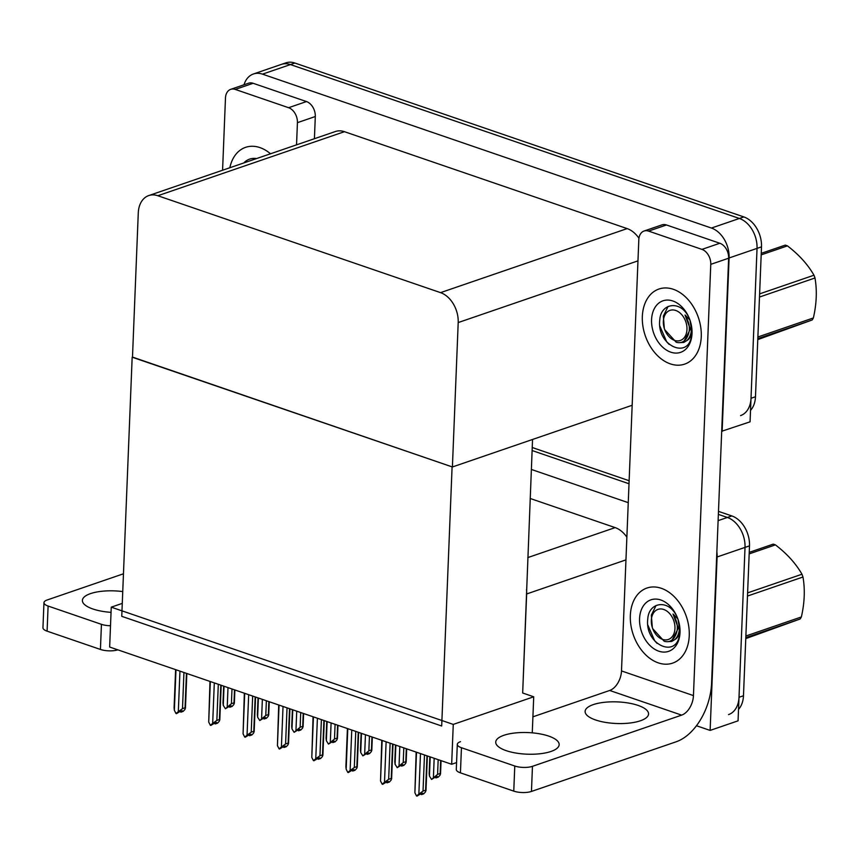 <?xml version="1.0" encoding="UTF-8"?>
<svg xmlns="http://www.w3.org/2000/svg" width="859" height="859" viewBox="0 0 859 859"><rect width="100%" height="100%" fill="white"/><g stroke="black" fill="none" stroke-linecap="round" stroke-linejoin="round"><path stroke-width="1.29" d="M532.269 732.845L533.718 696.789L522.669 692.998L526.653 593.966A25.061 17.717 -108.9 0 0 526.513 589.575M522.669 692.998L532.548 439.464M718.113 520.651L727.369 517.472L718.36 514.38L727.369 517.472A25.061 17.717 71.1 0 1 745.021 547.398L738.064 720.83L710.125 730.418L696.456 725.737M532.097 450.535L629.013 483.757L532.097 450.535M716.857 551.779A25.061 17.717 71.1 0 1 717.093 556.976L710.125 730.418M531.334 469.443L628.262 502.665M626.877 537.186A25.061 17.717 -108.9 0 0 615.151 527.609L530.175 498.478M451.662 764.274L453.262 724.405L111.251 607.163L109.651 647.031L451.662 764.274L456.569 762.588M111.251 607.163L122.279 603.383M453.262 724.405L533.718 696.789M132.49 357.086L452.092 466.867L441.687 726.005L121.753 616.332L132.168 357.194M244.01 84.773A25.061 17.717 71.1 0 1 253.416 73.992L281.344 64.404A25.061 17.717 71.1 0 1 290.428 64.565L739.374 218.465A25.061 17.717 71.1 0 1 757.037 248.38L750.068 421.823L721.7 431.261M253.416 73.992A25.061 17.717 71.1 0 1 262.489 74.153L711.435 228.054A25.061 17.717 71.1 0 1 729.098 257.968L722.129 431.411M452.403 466.974L458.201 322.565A25.061 17.717 -108.9 0 0 440.538 292.64L157.831 195.734A25.061 17.717 -108.9 0 0 148.747 195.573A25.061 17.717 -108.9 0 0 138.278 212.903L132.479 357.301L452.403 466.974L632.17 405.276M638.946 238.276A25.061 17.717 -108.9 0 0 627.156 228.601L344.438 131.685A25.061 17.717 -108.9 0 0 335.364 131.524L148.747 195.573M718.478 511.363L731.836 515.937L727.369 517.472A25.061 17.717 71.1 0 1 745.021 547.398L739.008 697.293A25.061 17.717 71.1 0 1 728.529 714.613M532.215 447.507L629.142 480.729M731.836 515.937A25.061 17.717 71.1 0 1 749.499 545.862L743.475 695.758A25.061 17.717 71.1 0 1 738.515 709.394M750.53 410.387A25.061 17.717 71.1 0 0 755.48 396.751L761.504 246.855A25.061 17.717 71.1 0 0 743.84 216.93L294.895 63.04A25.061 17.717 71.1 0 0 285.822 62.879L281.344 64.404A25.061 17.717 71.1 0 1 290.428 64.565L739.374 218.465A25.061 17.717 71.1 0 1 757.037 248.38L751.013 398.286A25.061 17.717 71.1 0 1 740.544 415.606M229.772 706.259L229.868 707.215L231.178 705.776L228.945 706.538L225.402 708.75L231.404 703.704L231.994 688.972M234.496 689.831L233.938 704.434L232.102 706.452L229.868 707.215M229.514 706.345L229.74 707M229.085 706.495L229.493 707.086M231.404 703.704L233.97 702.823L234.346 703.317L234.883 689.96M228 687.597L227.238 706.732M223.673 686.116L222.996 702.866L223.265 705.368L225.402 708.75M223.265 705.368L224.027 686.244M179.95 671.126L178.318 711.66L175.977 713.496L174.356 710.296L175.977 669.773M186.446 673.359L185.061 707.752L182.495 708.632L183.944 672.5M186.833 673.488L185.437 708.245L185.061 707.752L185.029 709.351L183.192 711.37L180.959 712.143L182.258 710.704L180.025 711.467L176.482 713.668M174.087 707.795L174.356 710.296M180.165 711.424L180.573 712.004L180.605 711.273M178.318 711.66L182.495 708.632M180.862 711.177L180.959 712.143M548.676 736.088A31.74 10.813 -177.7 0 1 559.166 744.646A31.74 10.813 -177.7 0 1 540.15 753.74A31.74 10.813 -177.7 0 1 506.209 750.659A31.74 10.813 -177.7 0 1 495.729 742.101A31.74 10.813 -177.7 0 1 514.745 733.006A31.74 10.813 -177.7 0 1 548.676 736.088M638.076 705.411A31.74 10.813 -177.7 0 1 648.556 713.969A31.74 10.813 -177.7 0 1 629.54 723.063A31.74 10.813 -177.7 0 1 595.609 719.982A31.74 10.813 -177.7 0 1 585.119 711.424A31.74 10.813 -177.7 0 1 604.135 702.329A31.74 10.813 -177.7 0 1 638.076 705.411M642.339 316.477A39.686 28.057 -108.9 0 0 684.687 364.109A39.686 28.057 -108.9 0 0 701.266 336.674A39.686 28.057 -108.9 0 0 658.917 289.043A39.686 28.057 -108.9 0 0 642.339 316.477A39.686 28.057 71.1 0 1 658.917 289.043A39.686 28.057 71.1 0 1 701.266 336.674A39.686 28.057 71.1 0 1 684.687 364.109A39.686 28.057 71.1 0 1 642.339 316.477M630.334 615.484A39.686 28.057 -108.9 0 0 672.672 663.116A39.686 28.057 -108.9 0 0 689.251 635.681A39.686 28.057 -108.9 0 0 646.913 588.05A39.686 28.057 -108.9 0 0 630.334 615.484A39.686 28.057 71.1 0 1 646.913 588.05A39.686 28.057 71.1 0 1 689.251 635.681A39.686 28.057 71.1 0 1 672.672 663.116A39.686 28.057 71.1 0 1 630.334 615.484M648.599 231.103L701.943 249.389L719.821 243.258A12.531 8.858 71.1 0 1 728.647 258.215L711.585 683.184A50.123 31.064 108.9 0 1 676.162 741.779L531.453 791.44A12.531 4.274 -177.7 0 1 513.768 791.128L514.777 766.013A12.531 4.274 2.3 0 0 532.462 766.325L681.649 715.128L609.697 690.464A16.708 10.351 108.9 0 0 621.497 670.933L638.817 239.693A12.531 8.858 -108.9 0 1 644.057 231.028A12.531 8.858 -108.9 0 1 648.599 231.103L666.477 224.972L719.821 243.258M644.057 231.028L661.935 224.886A12.531 8.858 71.1 0 1 666.477 224.972M460.521 741.671A12.531 4.274 2.3 0 0 457.299 744.356A12.531 4.274 2.3 0 0 461.444 747.727L460.435 772.842L513.768 791.128M460.435 772.842A12.531 4.274 -177.7 0 1 456.29 769.471L457.299 744.356M461.444 747.727L514.777 766.013M532.913 716.825L609.697 690.464M621.497 670.933L693.449 695.597L710.769 264.357A12.531 8.858 -108.9 0 0 701.943 249.389M693.449 695.597A16.708 10.351 -71.1 0 1 681.649 715.128M111.036 612.349A31.74 10.813 -177.7 0 1 92.869 608.977A31.74 10.813 -177.7 0 1 82.389 600.409A31.74 10.813 -177.7 0 1 122.751 591.583M235.259 89.422A12.531 8.858 -108.9 0 0 230.717 89.336L248.595 83.205A12.531 8.858 71.1 0 1 253.137 83.28L235.259 89.422L288.603 107.708L306.48 101.566A12.531 8.858 71.1 0 1 315.307 116.523L314.415 138.718M253.137 83.28L306.48 101.566M117.855 649.844A12.531 4.274 -177.7 0 1 100.428 649.447L101.437 624.332A12.531 4.274 2.3 0 0 110.5 625.739M123.471 573.791L47.181 599.979A12.531 4.274 2.3 0 0 43.959 602.664A12.531 4.274 2.3 0 0 48.104 606.046L47.095 631.161L100.428 649.447M47.095 631.161A12.531 4.274 -177.7 0 1 42.95 627.779L43.959 602.664M48.104 606.046L101.437 624.332M270.51 153.782A39.686 28.057 -108.9 0 0 245.577 147.351A39.686 28.057 -108.9 0 0 229.847 167.741A39.686 28.057 71.1 0 1 245.577 147.351A39.686 28.057 71.1 0 1 270.51 153.782M296.538 144.849L297.429 122.665A12.531 8.858 -108.9 0 0 288.603 107.708M230.717 89.336A12.531 8.858 -108.9 0 0 225.477 98.001L222.578 170.232M264.132 718.038L264.228 718.994L265.538 717.555L263.305 718.317L259.762 720.529L265.775 715.483L266.365 700.751M268.856 701.61L268.298 716.213L266.462 718.231L264.228 718.994M263.885 718.124L264.11 718.779M263.445 718.274L263.853 718.865M265.775 715.483L268.341 714.602L268.717 715.096L269.254 701.739M262.36 699.376L261.598 718.511M258.033 697.895L257.356 714.645L257.625 717.147L259.762 720.529M257.625 717.147L258.398 698.023M298.502 729.817L298.588 730.773L299.898 729.334L297.665 730.096L294.122 732.308L300.135 727.262L300.725 712.53M303.216 713.389L302.658 727.992L300.833 730.01L298.588 730.773M298.245 729.903L298.47 730.558M297.805 730.053L298.213 730.644M300.135 727.262L302.701 726.381L303.077 726.875L303.614 713.518M296.731 711.155L295.958 730.29M292.393 709.674L291.727 726.424L291.985 728.926L294.122 732.308M291.985 728.926L292.758 709.802M332.863 741.596L332.959 742.552L334.269 741.113L332.025 741.875L328.482 744.087L334.495 739.041L335.085 724.309M337.587 725.168L337.029 739.771L335.193 741.789L332.959 742.552M332.605 741.682L332.83 742.337M332.165 741.832L332.573 742.423M334.495 739.041L337.061 738.16L337.437 738.654L337.974 725.297M331.091 722.934L330.318 742.069M326.753 721.453L326.087 738.203L326.356 740.705L328.482 744.087M326.356 740.705L327.118 721.581M214.31 682.905L212.678 723.439L210.337 725.275L208.716 722.075L210.337 681.552M220.806 685.138L219.421 719.531L216.855 720.411L218.304 684.279M221.192 685.267L219.797 720.025L219.421 719.531L219.389 721.13L217.552 723.149L215.319 723.922L216.629 722.483L214.396 723.246L210.852 725.447M209.983 681.423L208.716 722.075M214.535 723.203L214.943 723.783L214.965 723.053M212.678 723.439L216.855 720.411M215.222 722.956L215.319 723.922M248.67 694.684L247.048 735.218L244.697 737.054L243.076 733.854L244.708 693.331M255.166 696.917L253.781 731.31L251.215 732.19L252.664 696.058M255.553 697.046L254.157 731.804L253.781 731.31L253.749 732.91L251.912 734.928L249.679 735.701L250.989 734.262L248.756 735.025L245.212 737.226M244.343 693.202L243.076 733.854M248.895 734.982L249.303 735.562L249.335 734.832M247.048 735.218L251.215 732.19M249.582 734.735L249.679 735.701M283.03 706.463L281.408 746.997L279.068 748.833L277.436 745.633L279.068 705.11M289.526 708.696L288.152 743.089L285.585 743.969L287.035 707.837M289.923 708.825L288.527 743.583L288.152 743.089L288.109 744.689L286.272 746.707L284.039 747.48L285.349 746.041L283.116 746.804L279.572 749.005M278.703 704.981L277.436 745.633M283.255 746.761L283.663 747.341L283.695 746.611M281.408 746.997L285.585 743.969M283.953 746.514L284.039 747.48M317.401 718.242L315.768 758.776L313.428 760.612L311.796 757.413L313.428 716.889M323.897 720.476L322.512 754.868L319.945 755.748L321.395 719.617M324.283 720.604L322.887 755.362L322.512 754.868L322.479 756.468L320.643 758.486L318.399 759.259L319.709 757.821L317.476 758.583L313.932 760.784M313.063 716.76L311.796 757.413M317.615 758.54L318.023 759.12L318.055 758.39M315.768 758.776L319.945 755.748M318.313 758.293L318.399 759.259M676.752 616.182L678.009 619.328A27.241 19.263 71.1 0 1 680.017 632.514A27.241 19.263 71.1 0 1 658.767 651.176A27.241 19.263 71.1 0 1 639.568 618.652A27.241 19.263 71.1 0 1 655.761 599.077A27.241 19.263 71.1 0 1 678.009 619.328L679.823 631.258L679.49 634.597C676.774 659.036 644.357 644.69 647.793 618.802C648.77 602.342 667.658 599.206 675.936 614.765M667.443 641.684L671.824 641.426L674.82 639.579C677.676 638.044 679.276 634.855 679.63 630.001L678.009 619.328M674.82 639.579A18.887 13.357 -108.9 0 0 679.405 628.477A18.887 13.357 -108.9 0 0 678.095 619.597M677.73 618.716L678.793 622.088M647.815 624.998L654.687 640.825L657.135 643.412M688.768 317.175L690.013 320.321L691.828 332.24L691.495 335.59C688.789 360.028 656.362 345.683 659.798 319.784C660.775 303.334 679.673 300.199 687.952 315.758M692.021 333.507A27.241 19.263 71.1 0 1 670.772 352.169A27.241 19.263 71.1 0 1 651.573 319.645A27.241 19.263 71.1 0 1 667.765 300.07A27.241 19.263 71.1 0 1 690.024 320.321A27.241 19.263 71.1 0 1 692.021 333.507M679.458 342.666L683.828 342.419L686.835 340.572C689.68 339.037 691.28 335.848 691.645 330.994L690.013 320.321M686.835 340.572A18.887 13.357 -108.9 0 0 691.409 329.469A18.887 13.357 -108.9 0 0 690.11 320.579M689.734 319.709L690.797 323.081M659.83 325.99L666.691 341.818L669.14 344.405M243.795 162.952A27.241 19.263 71.1 0 1 256.573 158.571M749.231 552.358L773.229 544.123A45.108 31.901 71.1 0 1 774.335 544.477A45.108 31.901 71.1 0 1 775.43 544.874L749.177 553.883M745.773 638.602L800.169 618.985L745.805 637.646M662.547 639.386A15.913 11.253 71.1 0 1 651.326 620.381A15.913 11.253 71.1 0 1 663.749 609.482A15.913 11.253 71.1 0 1 674.959 628.487A15.913 11.253 71.1 0 1 662.547 639.386M677.848 618.877L673.016 614.024C678.363 622.947 678.728 630.86 674.132 637.786C671.62 641.233 668.313 642.392 664.211 641.265L652.711 628.681M652.325 627.532L651.326 615.141L656.061 605.477M745.88 636.004L801.372 616.955A45.108 31.901 71.1 0 1 800.169 618.985M747.609 592.882L801.973 574.231A45.108 31.901 71.1 0 1 802.972 577.012L747.48 596.049M801.973 574.231C795.864 563.558 787.016 553.776 775.43 544.874M801.372 616.955C804.604 602.75 805.141 589.424 802.972 577.012M672.157 639.944L678.352 628.176L673.016 614.024M761.246 253.351L785.244 245.116A45.108 31.901 71.1 0 1 786.339 245.47A45.108 31.901 71.1 0 1 787.435 245.867L761.181 254.876M757.778 339.595L812.184 319.978L757.821 338.639M674.551 340.379A15.913 11.253 71.1 0 1 663.341 321.373A15.913 11.253 71.1 0 1 675.754 310.475A15.913 11.253 71.1 0 1 686.975 329.48A15.913 11.253 71.1 0 1 674.551 340.379M689.863 319.87L685.031 315.017C690.368 323.94 690.743 331.853 686.137 338.779C683.624 342.226 680.328 343.375 676.226 342.258L664.726 329.673M664.329 328.525L663.341 316.133L668.066 306.47M757.885 336.996L813.376 317.948A45.108 31.901 71.1 0 1 812.184 319.978M759.614 293.875L813.978 275.213A45.108 31.901 71.1 0 1 814.987 277.994L759.485 297.042M813.978 275.213C807.879 264.551 799.031 254.769 787.435 245.867M813.376 317.948C816.619 303.742 817.156 290.417 814.987 277.994M684.161 340.937L690.357 329.169L685.031 315.017M367.222 753.375L367.319 754.331L368.629 752.892L366.396 753.654L362.852 755.866L368.855 750.82L369.445 736.088M371.947 736.947L371.389 751.55L369.553 753.568L367.319 754.331M366.965 753.461L367.19 754.116M366.535 753.611L366.943 754.202M368.855 750.82L371.421 749.939L371.797 750.433L372.334 737.076M365.451 734.713L364.678 753.848M361.124 733.232L360.447 749.982L360.716 752.484L362.852 755.866M360.716 752.484L361.478 733.361M401.582 765.154L401.679 766.11L402.989 764.671L400.756 765.433L397.212 767.645L403.215 762.599L403.816 747.867M406.307 748.726L405.749 763.329L403.913 765.348L401.679 766.11M401.336 765.24L401.561 765.895M400.895 765.39L401.303 765.981M403.215 762.599L405.792 761.718L406.157 762.212L406.694 748.855M399.811 746.492L399.048 765.627M395.484 745.011L394.807 761.761L395.076 764.263L397.212 767.645M395.076 764.263L395.849 745.14M435.953 776.933L436.039 777.889L437.349 776.45L435.116 777.212L431.572 779.424L437.585 774.378L438.176 759.646M440.667 760.505L440.109 775.108L438.273 777.127L436.039 777.889M435.696 777.019L435.921 777.674M435.255 777.17L435.663 777.76M437.585 774.378L440.152 773.497L440.527 773.991L441.064 760.634M434.171 758.272L433.408 777.406M429.844 756.79L429.167 773.54L429.436 776.042L431.572 779.424M429.436 776.042L430.209 756.919M351.761 730.021L350.128 770.555L347.788 772.391L346.166 769.192L347.788 728.668M358.257 732.255L356.872 766.647L354.305 767.527L355.755 731.396M358.643 732.383L357.247 767.141L356.872 766.647L356.839 768.247L355.003 770.265L352.77 771.038L354.08 769.6L351.836 770.362L348.292 772.563M345.898 766.69L346.166 769.192M351.986 770.319L352.383 770.899L352.415 770.169M350.128 770.555L354.305 767.527M352.673 770.072L352.77 771.038M386.12 741.8L384.499 782.334L382.148 784.17L380.526 780.971L382.148 740.447M392.617 744.034L391.232 778.426L388.665 779.306L390.115 743.175M393.003 744.162L391.607 778.92L391.232 778.426L391.199 780.026L389.363 782.044L387.13 782.817L388.44 781.379L386.206 782.141L382.663 784.342M381.793 740.318L380.526 780.971M386.346 782.098L386.754 782.678L386.775 781.948M384.499 782.334L388.665 779.306M387.033 781.851L387.13 782.817M420.481 753.579L418.859 794.113L416.508 795.949L414.886 792.75L416.518 752.226M426.977 755.813L425.602 790.205L423.025 791.085L424.486 754.954M427.363 755.941L425.978 790.699L425.602 790.205L425.559 791.805L423.723 793.823L421.49 794.596L422.8 793.158L420.566 793.92L417.023 796.121M416.153 752.097L414.886 792.75M420.706 793.877L421.114 794.457L421.146 793.727M418.859 794.113L423.025 791.085M421.393 793.63L421.49 794.596M526.653 593.966L625.964 559.875M717.093 556.976L749.499 545.862M527.802 557.588L615.151 527.609M729.098 257.968L761.504 246.855M711.435 228.054L743.84 216.93M262.489 74.153L294.895 63.04M440.538 292.64L627.156 228.601M458.201 322.565L637.969 260.868M157.831 195.734L344.438 131.685M743.475 695.758L739.008 697.293M755.48 396.751L751.013 398.286M532.462 766.325L531.453 791.44M728.647 258.215L710.769 264.357M315.307 116.523L297.429 122.665M175.612 669.644L174.087 707.784M347.423 728.539L345.898 766.679"/></g></svg>
